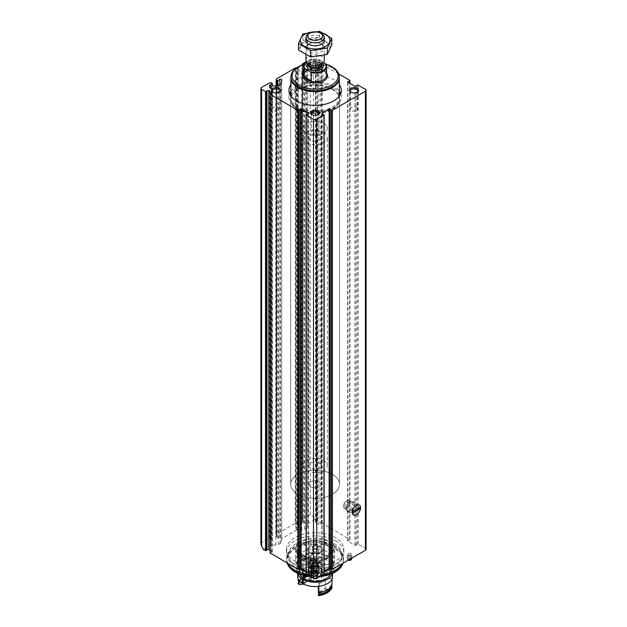 <?xml version="1.0" encoding="UTF-8"?>
<svg xmlns="http://www.w3.org/2000/svg" width="627" height="627" viewBox="0 0 627 627"><rect width="100%" height="100%" fill="white"/><g stroke="black" fill="none" stroke-linecap="round" stroke-linejoin="round"><path stroke-width="0.47" stroke-dasharray="3.13 2.35" d="M260.903 544.252L261.577 542.763L269.281 538.319L269.281 83.007M263.199 549.323L270.707 544.988A1.035 0.596 0 0 0 270.911 544.996L275.794 544.996A4.13 2.383 0 0 0 278.709 544.299L280.465 543.288A4.13 2.383 0 0 0 281.672 541.603L281.672 538.781A1.035 0.596 0 0 0 281.648 538.671L296.665 529.995A1.035 0.596 0 0 0 296.869 530.011L301.752 530.011A4.13 2.383 0 0 0 304.675 529.313L306.423 528.302A4.13 2.383 0 0 0 307.638 526.617L307.638 523.796A1.035 0.596 0 0 0 307.614 523.678L305.874 522.064L303.923 523.184L302.951 522.62L302.112 520.841L302.543 519.109L310.255 514.657L313.5 516.53L313.5 59.353A2.296 1.325 0 0 0 310.255 59.353L306.329 61.618M302.543 519.109L302.543 63.797M366.097 549.323A2.296 1.325 0 0 0 365.423 548.39L358.213 544.22A0.69 0.4 0 0 0 357.163 544.275L355.971 545.263A0.69 0.4 0 0 1 354.921 545.318L347.86 541.242A0.69 0.4 0 0 1 347.954 540.639L349.662 539.949A0.69 0.4 0 0 0 349.756 539.338L322.2 523.427L320.742 524.219A1.144 0.666 0 0 1 318.939 524.36L315.851 522.573A1.144 0.666 0 0 1 315.514 522.111A1.144 0.666 0 0 1 316.086 521.531L317.591 520.88L315.122 519.344L313.5 516.53M316.086 521.531L316.086 62.473L317.591 61.822L313.5 59.353M281.648 538.671L279.908 537.049L277.965 538.178L276.993 537.613L276.146 535.826L276.585 534.102L295.246 523.326L295.246 68.014M276.585 534.102L276.585 78.79M347.86 555.577A2.296 1.325 0 0 0 350.36 555.859A2.296 1.325 0 0 0 351.778 554.636A2.296 1.325 0 0 0 349.482 553.312A2.296 1.325 0 0 0 347.186 554.636A2.296 1.325 0 0 0 347.86 555.577M294.839 561.032A28.685 16.561 0 0 0 326.103 564.621A28.685 16.561 0 0 0 343.808 549.323A28.685 16.561 0 0 0 335.406 537.613A28.685 16.561 0 0 0 304.142 534.024A28.685 16.561 0 0 0 286.437 549.323A28.685 16.561 0 0 0 294.839 561.032M307.614 523.678L315.122 519.344M324.159 573.924A0.69 0.4 0 0 0 323.861 573.595L322.153 572.906A0.69 0.4 0 0 1 322.059 572.302L324.159 571.087M306.094 571.087L308.186 572.302A0.69 0.4 0 0 1 308.092 572.906L306.384 573.595A0.69 0.4 0 0 0 306.094 573.924M270.135 550.522L271.883 551.525A1.144 0.666 0 0 1 272.212 551.995A1.144 0.666 0 0 1 271.64 552.567L270.276 553.03M302.128 64.879A0.69 0.4 0 0 0 302.316 65.067L302.951 65.443A0.69 0.4 0 0 0 303.923 65.443L305.874 64.315A1.035 0.596 0 0 1 306.995 64.189A1.035 0.596 0 0 1 307.638 64.738L307.638 523.796M295.246 523.326L297.449 524.329L298.287 526.116L298.084 68.813L296.14 69.934A1.035 0.596 0 0 0 295.834 70.357A1.035 0.596 0 0 0 296.869 70.953L301.752 70.953A4.13 2.383 0 0 0 304.675 70.255L306.423 69.244A4.13 2.383 0 0 0 307.638 67.559L307.638 64.738M296.665 529.995L295.834 528.349L296.14 69.934M298.084 526.555L296.14 527.683M298.084 68.813A0.69 0.4 0 0 0 298.084 68.249L297.449 67.881A0.69 0.4 0 0 0 296.783 67.779L296.634 67.802M269.281 538.319L271.483 539.314L272.322 541.101L270.174 542.668L270.174 85.766M270.707 544.988L269.876 543.335L270.174 542.668M281.672 538.781L281.672 79.731M338.768 73.939L322.2 64.369L320.742 65.161A1.144 0.666 0 0 1 318.939 65.302L315.851 63.515A1.144 0.666 0 0 1 315.514 63.053A1.144 0.666 0 0 1 316.086 62.473M290.889 84.574A26.162 15.103 180 0 1 333.619 79.582A26.162 15.103 180 0 1 339.356 84.574M318.367 65.906A4.593 2.649 180 0 1 318.367 69.652A4.593 2.649 180 0 1 311.878 69.652A4.593 2.649 180 0 1 311.878 65.906A4.593 2.649 180 0 1 318.367 65.906M307.638 526.617L307.638 67.559M281.672 541.603L281.672 82.545M355.799 513.537A4.742 2.735 -60 0 1 353.424 513.772A4.742 2.735 -60 0 1 352.445 511.601A4.742 2.735 -60 0 1 355.799 505.793A4.742 2.735 -60 0 1 358.166 505.558A4.742 2.735 -60 0 1 358.895 509.359A4.742 2.735 -60 0 1 355.799 513.537M346.762 508.317A4.742 2.735 -60 0 1 344.395 508.552A4.742 2.735 -60 0 1 344.395 503.081A4.742 2.735 -60 0 1 349.137 500.338A4.742 2.735 -60 0 1 349.866 504.139A4.742 2.735 -60 0 1 346.762 508.317M335.406 540.74A28.685 16.561 180 0 1 343.808 552.45A28.685 16.561 180 0 1 341.307 559.206A28.685 16.561 180 0 1 315.122 569.01A28.685 16.561 180 0 1 288.937 559.206A28.685 16.561 180 0 1 286.437 552.45A28.685 16.561 180 0 1 304.142 537.151A28.685 16.561 180 0 1 335.406 540.74M288.052 563.673A28.458 16.427 180 0 1 286.664 558.618A28.458 16.427 180 0 1 289.149 551.909A28.458 16.427 180 0 1 335.241 546.995A28.458 16.427 180 0 1 341.096 551.909A28.458 16.427 180 0 1 343.58 558.618A28.458 16.427 180 0 1 342.193 563.673M323.877 574.246A28.458 16.427 180 0 1 306.368 574.246M287.182 562.928L287.284 563.226A28.458 16.427 180 0 1 287.182 562.928A28.458 16.427 180 0 1 286.664 559.817A28.458 16.427 180 0 1 304.236 544.636A28.458 16.427 180 0 1 335.241 548.202A28.458 16.427 180 0 1 343.58 559.817A28.458 16.427 180 0 1 343.063 562.928A28.458 16.427 180 0 1 342.953 563.234L343.063 562.928M321.04 575.884A28.458 16.427 180 0 1 309.205 575.884M287.425 563.649A28.207 16.286 180 0 1 301.893 546.18A28.207 16.286 180 0 1 335.069 549.048A28.207 16.286 180 0 1 342.82 563.649M319.746 576.628A28.207 16.286 180 0 1 310.498 576.628M328.916 552.599A19.508 11.262 180 0 1 334.63 560.562A19.508 11.262 180 0 1 315.122 571.824A19.508 11.262 180 0 1 295.615 560.562A19.508 11.262 180 0 1 307.661 550.161A19.508 11.262 180 0 1 328.916 552.599M329.724 570.868A2.296 1.325 0 0 0 332.224 571.158A2.296 1.325 0 0 0 333.642 569.935A2.296 1.325 0 0 0 332.968 568.995A2.296 1.325 0 0 0 330.468 568.713A2.296 1.325 0 0 0 329.057 569.935A2.296 1.325 0 0 0 329.724 570.868M329.724 552.136A2.296 1.325 0 0 0 332.224 552.418A2.296 1.325 0 0 0 333.642 551.196A2.296 1.325 0 0 0 331.346 549.871A2.296 1.325 0 0 0 329.057 551.196A2.296 1.325 0 0 0 329.724 552.136M297.276 570.868A2.296 1.325 0 0 0 299.777 571.158A2.296 1.325 0 0 0 301.187 569.935A2.296 1.325 0 0 0 298.899 568.611A2.296 1.325 0 0 0 296.602 569.935A2.296 1.325 0 0 0 297.276 570.868M300.521 550.263A2.296 1.325 180 0 1 301.187 551.196A2.296 1.325 180 0 1 298.899 552.52A2.296 1.325 180 0 1 296.602 551.196A2.296 1.325 180 0 1 298.021 549.973A2.296 1.325 180 0 1 300.521 550.263M328.916 541.36A19.508 11.262 180 0 1 334.63 549.323A19.508 11.262 180 0 1 315.122 560.585A19.508 11.262 180 0 1 295.615 549.323A19.508 11.262 180 0 1 307.661 538.922A19.508 11.262 180 0 1 328.916 541.36M319.989 546.509A6.881 3.974 180 0 1 322.004 549.323A6.881 3.974 180 0 1 315.122 553.296A6.881 3.974 180 0 1 308.241 549.323A6.881 3.974 180 0 1 312.489 545.655A6.881 3.974 180 0 1 319.989 546.509M319.989 561.502A6.881 3.974 180 0 1 322.004 564.316A6.881 3.974 180 0 1 319.989 567.121A6.881 3.974 180 0 1 310.255 567.121A6.881 3.974 180 0 1 308.241 564.316A6.881 3.974 180 0 1 312.489 560.64A6.881 3.974 180 0 1 319.989 561.502M319.182 562.905A5.737 3.315 180 0 1 319.182 567.592A5.737 3.315 180 0 1 311.063 567.592A5.737 3.315 180 0 1 311.063 562.905A5.737 3.315 180 0 1 319.182 562.905M317.56 563.845L317.56 563.845A3.441 1.991 180 0 1 317.56 566.651A3.441 1.991 180 0 1 312.685 566.651A3.441 1.991 180 0 1 312.685 563.845A3.441 1.991 180 0 1 317.56 563.845L317.121 563.587A2.821 1.63 180 0 1 317.944 564.739A2.821 1.63 180 0 1 315.122 566.369A2.821 1.63 180 0 1 312.301 564.739A2.821 1.63 180 0 1 313.124 563.587A2.821 1.63 180 0 1 317.121 563.587L317.56 563.845M317.121 545.357A2.821 1.63 180 0 1 317.944 546.509A2.821 1.63 180 0 1 315.122 548.139A2.821 1.63 180 0 1 312.301 546.509A2.821 1.63 180 0 1 314.041 545.004A2.821 1.63 180 0 1 317.121 545.357M348.51 559.887A1.379 0.792 0 0 0 350.007 560.06A1.379 0.792 0 0 0 350.854 559.323A1.379 0.792 0 0 0 349.482 558.524A1.379 0.792 0 0 0 348.103 559.323A1.379 0.792 0 0 0 348.51 559.887M351.151 559.754A1.834 1.058 0 0 0 349.482 558.265A1.834 1.058 0 0 0 347.805 559.754A1.834 1.058 0 0 0 348.189 560.068A1.834 1.058 0 0 0 348.314 560.138M348.51 555.201A1.379 0.792 0 0 0 350.007 555.373A1.379 0.792 0 0 0 350.854 554.636A1.379 0.792 0 0 0 349.482 553.845A1.379 0.792 0 0 0 348.103 554.636A1.379 0.792 0 0 0 348.51 555.201M351.778 558.665A2.296 1.325 0 0 0 349.482 557.34A2.296 1.325 0 0 0 347.186 558.665A2.296 1.325 0 0 0 347.382 559.206A2.296 1.325 0 0 0 347.86 559.605A2.296 1.325 0 0 0 348.706 559.911M332.968 561.502A2.296 1.325 180 0 1 333.642 562.435A2.296 1.325 180 0 1 331.346 563.767A2.296 1.325 180 0 1 329.057 562.435A2.296 1.325 180 0 1 330.468 561.212A2.296 1.325 180 0 1 332.968 561.502M300.521 542.763A2.296 1.325 180 0 1 301.187 543.703A2.296 1.325 180 0 1 298.899 545.028A2.296 1.325 180 0 1 296.602 543.703A2.296 1.325 180 0 1 298.021 542.48A2.296 1.325 180 0 1 300.521 542.763M297.276 563.375A2.296 1.325 0 0 0 299.777 563.665A2.296 1.325 0 0 0 301.187 562.435A2.296 1.325 0 0 0 300.521 561.502A2.296 1.325 0 0 0 298.021 561.212A2.296 1.325 0 0 0 296.602 562.435A2.296 1.325 0 0 0 297.276 563.375M329.724 544.636A2.296 1.325 0 0 0 332.224 544.926A2.296 1.325 0 0 0 333.642 543.703A2.296 1.325 0 0 0 332.968 542.763A2.296 1.325 0 0 0 330.468 542.48A2.296 1.325 0 0 0 329.057 543.703A2.296 1.325 0 0 0 329.724 544.636M318.03 114.804A3.723 2.147 180 0 1 317.756 114.976A3.723 2.147 180 0 1 312.489 114.976A3.723 2.147 180 0 1 312.215 114.804M317.756 129.969A3.723 2.147 180 0 1 318.845 131.49A3.723 2.147 180 0 1 316.549 133.473A3.723 2.147 180 0 1 312.489 133.002A3.723 2.147 180 0 1 311.4 131.49A3.723 2.147 180 0 1 313.696 129.499A3.723 2.147 180 0 1 317.756 129.969M279.086 92.318A3.723 2.147 180 0 1 278.811 92.498A3.723 2.147 180 0 1 273.544 92.498A3.723 2.147 180 0 1 273.27 92.318M278.811 107.483A3.723 2.147 180 0 1 279.901 109.004A3.723 2.147 180 0 1 277.604 110.987A3.723 2.147 180 0 1 273.544 110.524A3.723 2.147 180 0 1 272.455 109.004A3.723 2.147 180 0 1 274.751 107.021A3.723 2.147 180 0 1 278.811 107.483M356.975 92.318A3.723 2.147 180 0 1 356.7 92.498A3.723 2.147 180 0 1 351.433 92.498A3.723 2.147 180 0 1 351.159 92.318M356.7 107.483A3.723 2.147 180 0 1 357.79 109.004A3.723 2.147 180 0 1 355.493 110.987A3.723 2.147 180 0 1 351.433 110.524A3.723 2.147 180 0 1 350.344 109.004A3.723 2.147 180 0 1 352.64 107.021A3.723 2.147 180 0 1 356.7 107.483M317.756 66.971A3.723 2.147 180 0 1 318.845 68.492A3.723 2.147 180 0 1 317.756 70.012A3.723 2.147 180 0 1 312.489 70.012A3.723 2.147 180 0 1 311.4 68.492A3.723 2.147 180 0 1 313.696 66.509A3.723 2.147 180 0 1 317.756 66.971M317.756 84.998A3.723 2.147 180 0 1 318.845 86.518A3.723 2.147 180 0 1 316.549 88.501A3.723 2.147 180 0 1 312.489 88.039A3.723 2.147 180 0 1 311.4 86.518A3.723 2.147 180 0 1 313.696 84.535A3.723 2.147 180 0 1 317.756 84.998M290.889 91.323A26.162 15.103 180 0 1 333.619 86.33A26.162 15.103 180 0 1 339.356 91.323M340.626 93.635A26.162 15.103 180 0 1 341.284 97.013A26.162 15.103 180 0 1 315.122 112.115A26.162 15.103 180 0 1 288.961 97.013A26.162 15.103 180 0 1 289.619 93.635M290.889 95.343A24.406 14.092 180 0 1 307.136 83.697A24.406 14.092 180 0 1 332.381 87.051A24.406 14.092 180 0 1 339.356 95.343M339.442 95.829A24.406 14.092 180 0 1 339.528 97.013A24.406 14.092 180 0 1 315.122 111.104A24.406 14.092 180 0 1 290.716 97.013A24.406 14.092 180 0 1 290.803 95.829M332.381 474.341A24.406 14.092 180 0 1 339.528 484.303A24.406 14.092 180 0 1 315.122 498.394A24.406 14.092 180 0 1 290.716 484.303A24.406 14.092 180 0 1 305.78 471.285A24.406 14.092 180 0 1 332.381 474.341A24.406 14.092 180 0 1 339.528 484.303A24.406 14.092 180 0 1 315.122 498.394A24.406 14.092 180 0 1 290.716 484.303A24.406 14.092 180 0 1 305.78 471.285A24.406 14.092 180 0 1 332.381 474.341M319.441 481.818A6.098 3.519 180 0 1 321.228 484.303A6.098 3.519 180 0 1 315.122 487.83A6.098 3.519 180 0 1 309.025 484.303A6.098 3.519 180 0 1 312.787 481.05A6.098 3.519 180 0 1 319.441 481.818A6.098 3.519 180 0 1 321.228 484.303A6.098 3.519 180 0 1 315.122 487.83A6.098 3.519 180 0 1 309.025 484.303A6.098 3.519 180 0 1 312.787 481.05A6.098 3.519 180 0 1 319.441 481.818M323.751 123.323A12.203 7.046 180 0 1 327.325 128.3A12.203 7.046 180 0 1 315.122 135.346A12.203 7.046 180 0 1 302.919 128.3A12.203 7.046 180 0 1 310.451 121.795A12.203 7.046 180 0 1 323.751 123.323A12.203 7.046 180 0 1 327.325 128.3A12.203 7.046 180 0 1 315.122 135.346A12.203 7.046 180 0 1 302.919 128.3A12.203 7.046 180 0 1 310.451 121.795A12.203 7.046 180 0 1 323.751 123.323M323.751 132.689A12.203 7.046 180 0 1 327.325 137.674A12.203 7.046 180 0 1 315.122 144.712A12.203 7.046 180 0 1 302.919 137.674A12.203 7.046 180 0 1 310.451 131.161A12.203 7.046 180 0 1 323.751 132.689M319.441 135.181A6.098 3.519 180 0 1 321.228 137.674A6.098 3.519 180 0 1 315.122 141.193A6.098 3.519 180 0 1 309.025 137.674A6.098 3.519 180 0 1 312.787 134.413A6.098 3.519 180 0 1 319.441 135.181M323.375 62.426L319.715 60.317A11.012 6.356 180 0 0 307.332 61.595L307.011 61.783A11.474 6.623 180 0 1 318.884 60.216L319.715 60.317M306.603 62.065A11.012 6.356 180 0 1 307.332 61.595M306.587 62.042A11.474 6.623 180 0 1 307.011 61.783M325.962 64.299L325.962 72.544A11.474 6.623 0 0 0 323.234 70.028A11.474 6.623 0 0 0 318.884 68.453L318.884 60.216M308.633 33.803A9.178 5.298 180 0 1 321.612 33.803M305.945 60.098A9.178 5.298 180 0 1 311.611 55.2A9.178 5.298 180 0 1 321.612 56.352A9.178 5.298 180 0 1 324.3 60.098M304.424 64.079A23.003 13.285 180 0 1 325.734 64.056M298.044 66.917A24.155 13.943 180 0 1 332.2 66.917M290.967 77.709A24.155 13.943 180 0 1 305.882 64.832A24.155 13.943 180 0 1 332.2 67.849A24.155 13.943 180 0 1 339.278 77.709M290.975 76.549A24.234 13.99 180 0 1 306.783 64.573A24.234 13.99 180 0 1 332.255 67.818A24.234 13.99 180 0 1 339.27 76.549M319.441 463.079A6.098 3.519 180 0 1 321.228 465.571A6.098 3.519 180 0 1 315.122 469.09A6.098 3.519 180 0 1 309.025 465.571A6.098 3.519 180 0 1 312.787 462.311A6.098 3.519 180 0 1 319.441 463.079M323.751 460.586A12.203 7.046 180 0 1 327.325 465.571A12.203 7.046 180 0 1 315.122 472.617A12.203 7.046 180 0 1 302.919 465.571A12.203 7.046 180 0 1 310.451 459.058A12.203 7.046 180 0 1 323.751 460.586M325.962 72.544L318.884 68.453M304.659 41.876A14.805 8.543 0 0 0 311.29 56.171A14.805 8.543 0 0 0 329.418 45.708A14.805 8.543 0 0 0 304.659 41.876M308.633 44.172L308.633 44.172A9.178 5.298 0 0 0 308.633 51.665A9.178 5.298 0 0 0 321.612 51.665A9.178 5.298 0 0 0 321.612 44.172A9.178 5.298 0 0 0 308.633 44.172L309.73 43.537A7.626 4.405 0 0 0 307.496 46.649A7.626 4.405 0 0 0 315.122 51.053A7.626 4.405 0 0 0 322.748 46.649A7.626 4.405 0 0 0 320.515 43.537A7.626 4.405 0 0 0 309.73 43.537L308.633 44.172L309.73 44.807A7.626 4.405 0 0 0 320.515 44.807A7.626 4.405 0 0 0 322.748 41.696A7.626 4.405 0 0 0 318.038 37.628A7.626 4.405 0 0 0 309.73 38.576A7.626 4.405 0 0 0 307.496 41.696A7.626 4.405 0 0 0 309.73 44.807M298.483 49.964L302.943 40.355L319.582 37.785L331.761 44.815M319.582 37.785L319.582 31.35M302.943 40.355L302.943 33.921M323.955 38.992A9.178 5.298 0 0 0 308.633 36.679A9.178 5.298 0 0 0 306.289 38.992M316.666 31.93A14.805 8.543 0 0 0 313.578 31.93M356.097 507.494A2.869 1.654 120 0 0 355.501 506.177A2.869 1.654 120 0 0 352.633 507.839A2.869 1.654 120 0 0 352.633 511.146A2.869 1.654 120 0 0 354.843 510.378A2.869 1.654 120 0 0 356.097 507.494M348.792 503.277A2.869 1.654 120 0 0 348.197 501.961A2.869 1.654 120 0 0 345.328 503.622A2.869 1.654 120 0 0 345.328 506.929A2.869 1.654 120 0 0 347.538 506.161A2.869 1.654 120 0 0 348.792 503.277M349.968 502.595A4.53 2.618 120 0 0 349.027 500.526A4.53 2.618 120 0 0 344.497 503.136A4.53 2.618 120 0 0 344.497 508.372A4.53 2.618 120 0 0 347.993 507.157A4.53 2.618 120 0 0 349.968 502.595M352.405 504.006A4.53 2.618 120 0 0 351.465 501.929A4.53 2.618 120 0 0 349.2 502.149A4.53 2.618 120 0 0 345.994 507.705A4.53 2.618 120 0 0 346.935 509.775A4.53 2.618 120 0 0 350.422 508.568A4.53 2.618 120 0 0 352.405 504.006M354.106 504.006A5.737 3.315 120 0 0 352.923 501.373A5.737 3.315 120 0 0 350.054 501.663A5.737 3.315 120 0 0 345.994 508.685A5.737 3.315 120 0 0 347.186 511.311A5.737 3.315 120 0 0 351.606 509.775A5.737 3.315 120 0 0 354.106 504.006M358.283 508.285L351.794 511.663L353.416 512.596M359.584 507.541L357.962 506.6L357.962 508.105M357.962 506.6L351.794 510.159L351.794 511.663M351.794 510.159L353.416 511.099M304.503 575.657L304.503 573.156L303.288 573.862L303.045 570.915A17.783 10.267 0 0 0 322.247 572.78A17.783 10.267 0 0 0 332.906 563.375A17.783 10.267 0 0 0 315.122 553.108A17.783 10.267 0 0 0 297.339 563.375A17.783 10.267 0 0 0 302.073 570.351L302.073 558.171A17.783 10.267 0 0 1 297.339 551.196A17.783 10.267 0 0 1 315.122 540.929A17.783 10.267 0 0 1 332.906 551.196A17.783 10.267 0 0 1 322.247 560.609A17.783 10.267 0 0 1 303.045 558.735L304.26 558.03L304.589 555.969A15.604 9.013 0 0 0 326.401 555.553A15.604 9.013 0 0 0 326.158 542.951A15.604 9.013 0 0 0 304.087 542.951A15.604 9.013 0 0 0 303.609 555.404L308.978 552.309A8.033 4.64 0 0 1 309.777 545.858A8.033 4.64 0 0 1 320.961 546.141A8.033 4.64 0 0 1 320.805 552.599A8.033 4.64 0 0 1 309.95 552.873L310.765 553.335A6.881 3.974 0 0 0 319.989 553.069A6.881 3.974 0 0 0 322.004 550.263A6.881 3.974 0 0 0 315.122 546.282A6.881 3.974 0 0 0 308.241 550.263A6.881 3.974 0 0 0 309.793 552.779L308.978 552.309M303.045 570.915L303.045 558.735M297.339 556.071L297.77 552.787L297.339 556.071M310.122 565.922C312.74 562.568 316.486 561.565 321.345 562.905C326.291 566.212 317.387 573.29 312.661 569.018L310.122 565.922M326.479 593.166A16.067 9.272 0 0 0 330.782 588.675A15.832 9.139 180 0 1 326.463 588.957L325.264 587.977A10.902 6.294 0 0 1 319.112 591.527L318.9 581.535A15.832 9.139 180 0 1 319.19 583.282A15.832 9.139 180 0 1 318.336 586.253A17.211 9.938 0 0 0 332.028 578.345L332.028 578.956M332.028 578.345A15.832 9.139 180 0 1 323.861 578.674L325.264 579.92L325.264 587.977M332.028 584.717A15.832 9.139 180 0 1 331.158 584.873L331.158 586.472M331.158 584.873A16.404 9.476 0 0 1 318.602 592.115A15.832 9.139 180 0 1 318.336 592.625M319.112 591.527L319.19 593.158A15.832 9.139 180 0 1 319.19 593.401A15.832 9.139 180 0 1 318.704 595.65M319.19 593.158A12.046 6.952 0 0 0 326.463 588.957M318.602 592.115L318.602 592.593M332.028 587.523L330.782 588.675M303.288 583.886L310.765 579.567L310.765 572.075A6.881 3.974 0 0 0 318.069 572.584A6.881 3.974 0 0 0 322.004 568.995A6.881 3.974 0 0 0 315.122 565.021A6.881 3.974 0 0 0 308.241 568.995A6.881 3.974 0 0 0 309.793 571.51L312.003 570.233A3.786 2.187 0 0 1 311.337 568.995A3.786 2.187 0 0 1 315.122 566.808A3.786 2.187 0 0 1 318.908 568.995A3.786 2.187 0 0 1 316.886 570.931A3.786 2.187 0 0 1 312.975 570.797L312.975 567.984A3.786 2.187 0 0 0 316.886 568.125A3.786 2.187 0 0 0 318.908 566.189A3.786 2.187 0 0 0 315.122 564.002A3.786 2.187 0 0 0 311.337 566.189A3.786 2.187 0 0 0 312.003 567.427L309.793 568.705L309.793 552.779M312.003 570.233L312.003 567.427M309.793 568.705A6.881 3.974 0 0 1 308.241 566.189A6.881 3.974 0 0 1 315.122 562.215A6.881 3.974 0 0 1 322.004 566.189A6.881 3.974 0 0 1 318.069 569.778A6.881 3.974 0 0 1 310.765 569.261L312.975 567.984M310.765 569.261L310.765 553.335M309.95 552.873L304.589 555.969M303.609 555.404L303.288 555.969A16.067 9.272 0 0 1 299.055 549.699A16.067 9.272 0 0 1 303.766 543.139A16.067 9.272 0 0 1 326.479 543.139A16.067 9.272 0 0 1 331.189 549.699A16.067 9.272 0 0 1 321.588 558.187A16.067 9.272 0 0 1 304.26 556.533M304.26 558.03A16.067 9.272 0 0 0 321.588 559.684A16.067 9.272 0 0 0 331.189 551.196A16.067 9.272 0 0 0 315.122 541.924A16.067 9.272 0 0 0 299.055 551.196A16.067 9.272 0 0 0 303.288 557.466L303.288 555.969M303.288 557.466L302.073 558.171M302.073 570.351L302.316 570.209A17.438 10.071 0 0 1 297.684 563.375A17.438 10.071 0 0 1 315.122 553.304A17.438 10.071 0 0 1 332.561 563.375A17.438 10.071 0 0 1 322.113 572.6A17.438 10.071 0 0 1 303.288 570.774M303.288 573.862A17.438 10.071 0 0 0 322.113 575.696A17.438 10.071 0 0 0 332.561 566.471A17.438 10.071 0 0 0 315.122 556.4A17.438 10.071 0 0 0 297.684 566.471A17.438 10.071 0 0 0 302.316 573.297L302.316 570.209M302.316 573.297L303.531 572.6A15.722 9.076 0 0 1 299.4 566.471A15.722 9.076 0 0 1 315.122 557.395A15.722 9.076 0 0 1 330.844 566.471A15.722 9.076 0 0 1 321.455 574.771A15.722 9.076 0 0 1 304.503 573.156M303.531 575.414L303.531 572.6M330.429 574.246A15.722 9.076 0 0 0 330.844 572.185A15.722 9.076 0 0 0 315.122 563.109A15.722 9.076 0 0 0 299.4 572.185A15.722 9.076 0 0 0 299.816 574.246M332.428 573.423A17.438 10.071 0 0 0 332.561 572.185A17.438 10.071 0 0 0 315.122 562.113A17.438 10.071 0 0 0 297.684 572.185A17.438 10.071 0 0 0 297.817 573.423M332.561 576.495A17.438 10.071 0 0 0 315.122 566.424A17.438 10.071 0 0 0 297.684 576.495M311.133 579.818L311.055 580.061A12.046 6.952 0 0 0 306.603 581.691A12.046 6.952 0 0 0 303.781 584.262L304.981 583.369A10.902 6.294 0 0 1 307.418 581.221A10.902 6.294 0 0 1 311.133 579.818L311.345 571.448A15.832 9.139 180 0 1 311.055 569.7A15.832 9.139 180 0 1 311.909 566.73A17.211 9.938 0 0 0 298.217 574.638L298.217 578.956M311.909 566.73L311.909 573.102A17.211 9.938 0 0 0 298.217 581.01M299.087 580.853A16.404 9.476 0 0 1 311.643 573.603A15.832 9.139 180 0 1 311.909 573.102M311.643 573.603L311.643 575.664A16.404 9.476 0 0 0 299.087 582.914M299.087 581.315A17.211 9.938 0 0 1 311.909 575.163A15.832 9.139 0 0 0 311.643 575.664M311.909 575.163L311.909 575.907A17.211 9.938 0 0 0 298.217 583.815M311.055 580.061A15.832 9.139 180 0 1 311.055 579.818A15.832 9.139 180 0 1 311.541 577.569L311.909 575.907M311.541 577.569A16.067 9.272 0 0 0 299.463 584.544M298.217 574.638A15.832 9.139 180 0 1 306.384 574.308L304.981 575.312L304.981 583.369M311.204 571.189L304.981 575.312A10.902 6.294 0 0 1 311.133 571.761L311.345 571.448A9.523 5.502 0 0 0 306.384 574.308M303.288 582.765L309.793 579.003L309.793 571.51M310.765 579.567A6.881 3.974 0 0 0 318.069 580.085A6.881 3.974 0 0 0 322.004 576.495A6.881 3.974 0 0 0 315.122 572.514A6.881 3.974 0 0 0 308.241 576.495A6.881 3.974 0 0 0 309.793 579.003M312.975 570.797L310.765 572.075M305.741 560.922A1.795 1.035 120 0 0 306.109 561.745A1.795 1.035 120 0 0 307.912 560.71A1.795 1.035 120 0 0 307.912 558.633A1.795 1.035 120 0 0 306.525 559.112A1.795 1.035 120 0 0 305.741 560.922M309.769 563.657A2.296 1.325 120 0 0 310.24 564.708A2.296 1.325 120 0 0 312.536 563.383A2.296 1.325 120 0 0 312.536 560.734A2.296 1.325 120 0 0 310.773 561.345A2.296 1.325 120 0 0 309.769 563.657M306.36 561.69A2.296 1.325 120 0 0 306.838 562.74A2.296 1.325 120 0 0 309.127 561.416A2.296 1.325 120 0 0 309.127 558.767A2.296 1.325 120 0 0 307.363 559.378A2.296 1.325 120 0 0 306.36 561.69M307.982 564.684A4.82 2.782 120 0 0 308.978 566.894A4.82 2.782 120 0 0 313.798 564.112A4.82 2.782 120 0 0 313.798 558.547A4.82 2.782 120 0 0 310.083 559.84A4.82 2.782 120 0 0 307.982 564.684M311.008 571.369A5.815 3.362 0 0 0 319.237 571.369A5.815 3.362 0 0 0 319.237 566.62A5.815 3.362 0 0 0 311.008 566.62A5.815 3.362 0 0 0 311.008 571.369M310.663 571.973A6.309 3.644 0 0 0 317.536 572.764A6.309 3.644 0 0 0 321.432 569.402A6.309 3.644 0 0 0 319.582 566.824A6.309 3.644 0 0 0 310.663 566.824A6.309 3.644 0 0 0 308.813 569.402A6.309 3.644 0 0 0 310.663 571.973M316.76 570.868L315.224 570.429L312.755 571.181L312.849 573.305A3.213 1.857 0 0 0 312.019 575.1A3.213 1.857 0 0 0 314.292 576.409A3.213 1.857 0 0 0 317.395 575.931A3.213 1.857 0 0 0 318.226 574.136A3.213 1.857 0 0 0 315.953 572.827A3.213 1.857 0 0 0 312.849 573.305L315.953 572.827L318.226 574.136M312.019 575.1L312.332 574.473L312.019 575.1L314.292 576.409L313.813 573.431L312.661 572.796L312.661 575.171M312.755 571.181L312.661 573.493M313.813 573.478L313.813 575.86L313.813 573.462L317.489 572.89L317.395 575.931L314.292 576.409M317.489 575.272L317.395 575.931M312.332 572.098L312.661 572.796L312.332 572.098M317.583 575.594L317.913 571.981L317.489 572.89M316.431 572.992L316.431 570.617L316.431 573L316.431 570.617L317.583 571.283L317.583 573.666M313.187 551.376A2.735 1.583 0 0 0 317.058 551.376A2.735 1.583 0 0 0 317.058 549.142A2.735 1.583 0 0 0 313.187 549.142A2.735 1.583 0 0 0 313.187 551.376M312.685 552.238A3.441 1.991 0 0 0 316.439 552.669A3.441 1.991 0 0 0 318.563 550.835A3.441 1.991 0 0 0 317.56 549.432A3.441 1.991 0 0 0 312.685 549.432A3.441 1.991 0 0 0 311.682 550.835A3.441 1.991 0 0 0 312.685 552.238M311.799 563.548L311.799 565.17L313.014 565.28L314.229 563.767L314.229 562.145L313.625 562.09A1.724 0.995 -60 0 1 314.229 562.952A1.724 0.995 -60 0 1 313.625 564.519A1.724 0.995 -60 0 1 312.403 565.225A1.724 0.995 -60 0 1 311.799 564.363A1.724 0.995 -60 0 1 312.403 562.787L311.799 563.548L313.422 564.488L314.636 562.968L315.851 563.077L315.851 564.7L314.636 566.212L313.422 566.11L313.422 564.488A1.991 1.144 -60 0 1 314.636 562.968A1.991 1.144 -60 0 1 315.851 563.077A1.991 1.144 -60 0 1 315.851 564.7A1.991 1.144 -60 0 1 314.636 566.212A1.991 1.144 -60 0 1 313.422 566.11A1.991 1.144 -60 0 1 313.234 565.405A1.991 1.144 -60 0 1 313.422 564.488L313.234 565.405M314.636 567.78A3.903 2.249 -60 0 1 311.878 566.189A3.903 2.249 -60 0 1 314.636 561.408A3.903 2.249 -60 0 1 317.395 562.999A3.903 2.249 -60 0 1 314.636 567.78L314.315 567.968A4.358 2.516 -60 0 1 312.128 568.18A4.358 2.516 -60 0 1 312.128 563.148A4.358 2.516 -60 0 1 316.494 560.632A4.358 2.516 -60 0 1 317.395 562.623A4.358 2.516 -60 0 1 314.315 567.968L314.636 567.78M311.47 566.33A4.358 2.516 -60 0 1 309.291 566.542A4.358 2.516 -60 0 1 308.39 564.543A4.358 2.516 -60 0 1 311.47 559.206A4.358 2.516 -60 0 1 313.649 558.994A4.358 2.516 -60 0 1 314.323 562.482A4.358 2.516 -60 0 1 311.47 566.33M311.392 566.189A4.248 2.453 -60 0 1 308.39 564.449A4.248 2.453 -60 0 1 311.392 559.253A4.248 2.453 -60 0 1 314.393 560.985A4.248 2.453 -60 0 1 311.392 566.189M311.392 564.684A2.406 1.387 -60 0 1 310.106 564.755A2.406 1.387 -60 0 1 310.185 562.027A2.406 1.387 -60 0 1 312.512 560.593A2.406 1.387 -60 0 1 312.983 562.49A2.406 1.387 -60 0 1 311.392 564.684M310.561 564.112A2.296 1.325 -60 0 1 309.417 564.229A2.296 1.325 -60 0 1 309.338 564.182A2.296 1.325 -60 0 1 309.417 561.58A2.296 1.325 -60 0 1 311.627 560.217A2.296 1.325 -60 0 1 311.713 560.256A2.296 1.325 -60 0 1 312.066 562.09A2.296 1.325 -60 0 1 310.561 564.112M298.805 557.332A2.296 1.325 -60 0 1 297.66 557.442A2.296 1.325 -60 0 1 297.182 556.392A2.296 1.325 -60 0 1 298.805 553.578A2.296 1.325 -60 0 1 299.957 553.469A2.296 1.325 -60 0 1 300.309 555.31A2.296 1.325 -60 0 1 298.805 557.332M298.413 556.635A1.732 1.003 -60 0 1 297.182 555.93A1.732 1.003 -60 0 1 298.413 553.813A1.732 1.003 -60 0 1 299.635 554.519A1.732 1.003 -60 0 1 298.413 556.635M312.403 562.787A1.724 0.995 -60 0 1 313.014 562.254A1.724 0.995 -60 0 1 313.625 562.09L312.403 562.787M314.229 563.767L315.851 564.7M314.229 562.145L315.851 563.077M313.014 562.035L314.636 562.968M311.799 565.17L313.422 566.11M313.014 565.28L314.636 566.212M261.577 542.763L261.577 87.459M310.255 514.657L310.255 59.353M317.458 520.692L317.458 61.634M302.136 520.645L302.136 64.683M302.316 521.515L302.316 65.067M302.951 522.62L302.951 65.443M303.923 523.184L303.923 65.443M305.874 522.064L305.874 64.315M296.869 530.011L296.869 70.953M298.084 525.434L298.084 68.249M297.449 524.329L297.449 67.881M296.783 523.733L296.783 67.779M270.817 538.726L270.817 82.764M271.483 539.314L271.483 82.874M272.126 540.419L272.126 83.242M272.126 541.548L272.126 85.946M270.911 544.996L270.911 85.946M279.908 537.049L279.908 84.551M277.965 538.178L277.965 85.585M276.993 537.613L276.993 85.836M276.35 536.508L276.35 85.923M276.17 535.638L276.17 85.93L276.146 535.826M322.2 523.427L322.2 64.369M349.756 539.338L349.756 80.28M358.213 544.22L358.213 85.17M365.423 548.39L365.423 89.332M271.883 551.525L271.883 93.407M271.64 552.567L271.64 93.509M270.37 552.99L270.37 93.932M308.186 572.302L308.186 113.8M308.092 572.906L308.092 113.848M306.384 573.595L306.384 114.537M323.861 573.595L323.861 114.537M322.153 572.906L322.153 113.848M322.059 572.302L322.059 113.8M357.163 544.275L357.163 85.217M355.971 545.263L355.971 86.205M354.921 545.318L354.921 86.26M347.86 541.242L347.86 82.184M347.954 540.639L347.954 82.239M349.662 539.949L349.662 83.226M317.364 521.108L317.364 62.049M315.851 522.573L315.851 63.515M318.939 524.36L318.939 65.302M320.742 524.219L320.742 65.161M321.479 523.482L321.479 64.424M306.423 528.302L306.423 69.244M304.675 529.313L304.675 70.255M301.752 530.011L301.752 70.953M275.794 544.996L275.794 85.946M278.709 544.299L278.709 85.241M280.465 543.288L280.465 84.23M334.254 543.711A27.055 15.62 180 0 1 339.818 561.134A27.055 15.62 180 0 1 315.122 570.374A27.055 15.62 180 0 1 290.426 561.134A27.055 15.62 180 0 1 299.784 541.893A27.055 15.62 180 0 1 334.254 543.711M298.993 569.167A27.055 15.62 180 0 1 290.426 550.255A27.055 15.62 180 0 1 334.254 545.584A27.055 15.62 180 0 1 339.818 550.255A27.055 15.62 180 0 1 331.252 569.167M324.159 571.354A27.055 15.62 180 0 1 306.094 571.354M307.912 63.766A8.261 4.773 180 0 1 320.961 62.724A8.261 4.773 180 0 1 322.333 63.766M323.234 70.404A11.474 6.623 180 0 1 326.596 75.091L323.422 70.827C319.002 68.586 314.151 68.265 308.884 69.879C305.388 71.313 303.64 73.053 303.648 75.091A11.474 6.623 180 0 1 310.733 68.97A11.474 6.623 180 0 1 323.234 70.404M308.335 64.322A6.881 3.974 180 0 1 308.241 63.648L308.672 64.753A7.069 4.083 180 0 1 311.117 59.722A7.069 4.083 180 0 1 320.123 60.2A7.069 4.083 180 0 1 321.573 64.753L322.004 63.648A6.881 3.974 180 0 1 321.91 64.322M308.241 64.189L308.241 63.648A6.881 3.974 180 0 1 312.489 59.973A6.881 3.974 180 0 1 319.989 60.835A6.881 3.974 180 0 1 322.004 63.648L322.004 64.189M319.989 62.159A6.881 3.974 180 0 1 322.004 64.973C322.396 64.816 321.816 64.087 320.279 62.794C318.79 61.517 315.718 61.344 311.07 62.277L308.241 64.973A6.881 3.974 180 0 1 312.489 61.297A6.881 3.974 180 0 1 319.989 62.159M303.648 73.14A12.391 7.156 180 0 1 323.885 70.78A12.391 7.156 180 0 1 326.596 73.14M332.255 88.901A24.234 13.99 180 0 1 339.356 98.792L339.356 98.792A24.234 13.99 180 0 1 315.122 112.782A24.234 13.99 180 0 1 290.889 98.792L290.889 98.792A24.234 13.99 180 0 1 305.851 85.868A24.234 13.99 180 0 1 332.255 88.901M332.318 89.183A24.32 14.037 180 0 1 338.078 94.481L338.078 94.481A24.32 14.037 180 0 1 315.122 113.15A24.32 14.037 180 0 1 292.166 94.481L292.166 94.481A24.32 14.037 180 0 1 332.318 89.183M332.381 89.465A24.406 14.092 180 0 1 339.528 99.427L339.528 99.427A24.406 14.092 180 0 1 315.122 113.518A24.406 14.092 180 0 1 290.716 99.427L290.716 99.427A24.406 14.092 180 0 1 305.78 86.408A24.406 14.092 180 0 1 332.381 89.465M319.112 583.471A10.902 6.294 0 0 0 325.264 579.92M318.9 581.535A9.523 5.502 0 0 0 323.861 578.674M312.199 570.68A4.13 2.383 0 0 0 319.112 569.614A4.13 2.383 0 0 0 314.056 566.69A4.13 2.383 0 0 0 312.199 570.68M310.663 576.628A6.309 3.644 0 0 0 317.536 577.42A6.309 3.644 0 0 0 321.432 574.058A6.309 3.644 0 0 0 315.122 570.413A6.309 3.644 0 0 0 308.813 574.058A6.309 3.644 0 0 0 310.663 576.628M311.149 576.911A5.619 3.245 0 0 0 320.554 575.461A5.619 3.245 0 0 0 313.665 571.479A5.619 3.245 0 0 0 311.149 576.911M315.224 570.429L315.224 572.812M313.641 570.672L313.641 573.054M315.02 573.65L315.02 576.025M316.604 573.407L316.604 575.782M317.913 571.981L317.913 574.363M312.685 569.449A3.441 1.991 0 0 0 316.439 569.88A3.441 1.991 0 0 0 318.563 568.038A3.441 1.991 0 0 0 315.122 566.056A3.441 1.991 0 0 0 311.682 568.038A3.441 1.991 0 0 0 312.685 569.449M312.669 569.535A3.464 1.999 0 0 0 316.988 569.81A3.464 1.999 0 0 0 318.375 567.435A3.464 1.999 0 0 0 315.122 566.126A3.464 1.999 0 0 0 311.87 567.435A3.464 1.999 0 0 0 312.669 569.535M312.348 570.492A3.927 2.265 0 0 0 317.238 570.797A3.927 2.265 0 0 0 318.806 568.109A3.927 2.265 0 0 0 315.122 566.628A3.927 2.265 0 0 0 311.439 568.109A3.927 2.265 0 0 0 312.348 570.492M302.112 520.841L302.112 64.887M295.834 528.349L295.834 70.357M298.287 526.116L298.287 68.531M272.322 541.101L272.322 85.946M269.876 543.335L269.876 85.343M272.212 551.995L272.212 92.937M308.39 572.576L308.39 113.526M321.855 572.576L321.855 113.526M347.656 540.96L347.656 81.902M349.952 539.62L349.952 83.399M317.591 520.88L317.591 61.822M315.514 522.111L315.514 63.053M352.445 511.601L352.445 512.408M355.799 505.793L356.504 505.386M358.166 505.558L349.137 500.338M353.424 513.772L344.395 508.552M286.437 549.323L286.437 552.45M343.808 549.323L343.808 552.45M341.096 551.909L339.818 550.255C343.612 556.713 341.449 558.163 339.818 561.134L341.307 559.206M289.149 551.909L290.426 550.255C286.633 556.713 288.796 558.163 290.426 561.134L288.937 559.206M286.664 558.618L286.664 559.817M343.58 558.618L343.58 559.817M295.615 549.323L295.615 560.562M334.63 549.323L334.63 560.562M308.241 549.323L308.241 564.316M322.004 549.323L322.004 564.316M319.182 567.592L319.989 567.121M311.063 567.592L310.255 567.121M312.301 546.509L312.301 564.739M317.944 546.509L317.944 564.739M313.124 563.587L312.685 563.845M350.854 559.323L350.854 554.636M348.103 559.323L348.103 554.636M351.778 558.14L351.778 554.636M347.186 558.665L347.186 554.636M347.805 559.754L347.382 559.206M329.057 562.435L329.057 569.935M333.642 562.435L333.642 569.935M296.602 543.703L296.602 551.196M301.187 543.703L301.187 551.196M301.187 569.935L301.187 562.435M296.602 569.935L296.602 562.435M333.642 551.196L333.642 543.703M329.057 551.196L329.057 543.703M317.756 114.976L318.367 114.623M312.489 114.976L311.878 114.623M311.4 113.463L311.4 131.49M318.845 113.463L318.845 131.49M278.811 92.498L279.423 92.138M273.544 92.498L272.933 92.138M272.455 90.978L272.455 109.004M279.901 90.978L279.901 109.004M356.7 92.498L357.312 92.138M351.433 92.498L350.822 92.138M350.344 90.978L350.344 109.004M357.79 90.978L357.79 109.004M317.756 70.012L318.367 69.652M312.489 70.012L311.878 69.652M311.4 68.492L311.4 86.518M318.845 68.492L318.845 86.518M288.961 90.264L288.961 97.013M341.284 90.264L341.284 97.013M290.716 97.013L290.716 484.303L290.716 99.427L292.166 94.481L290.889 98.792L290.889 95.955M339.528 97.013L339.528 484.303L339.528 99.427L338.078 94.481L339.356 98.792L339.356 95.955M302.919 465.571L302.919 137.674M327.325 465.571L327.325 137.674M309.025 137.674L309.025 465.571M321.228 137.674L321.228 465.571M305.945 40.426L305.945 54.745M324.3 40.426L324.3 55.176M320.515 43.537L321.612 44.172L320.515 44.807M322.748 46.649L322.748 41.696M307.496 46.649L307.496 41.696M345.328 506.929L352.633 511.146M348.197 501.961L355.501 506.177M344.497 508.372L346.935 509.775M349.027 500.526L351.465 501.929M345.994 507.705L345.994 508.685M349.2 502.149L350.054 501.663M347.186 511.311L353.636 515.033M352.923 501.373L359.373 505.103M332.906 563.375L332.906 551.196M297.339 563.375L297.339 556.204M297.339 555.937L297.339 551.196M318.908 568.995L318.908 566.189M311.337 568.995L311.337 566.189M322.004 566.189L322.004 550.263M308.241 566.189L308.241 550.263M319.989 553.069L320.805 552.599M331.189 551.196L331.189 549.699M299.055 551.196L299.055 549.699M332.561 566.471L332.561 563.375M297.684 566.471L297.684 563.375M330.844 572.185L330.844 566.471M299.4 572.185L299.4 566.471M332.561 573.368L332.561 572.185M297.684 573.368L297.684 572.185M307.418 581.221L306.603 581.691M322.004 576.495L322.004 568.995M308.241 576.495L308.241 568.995M319.19 583.282L319.19 593.401M311.055 569.7L311.055 579.818M297.355 556.69L306.109 561.745M297.77 552.779L307.912 558.633M306.838 562.74L310.24 564.708M309.127 558.767L312.536 560.734M308.978 566.894L312.661 569.018M313.798 558.547L321.345 562.905M308.813 569.402L308.813 574.058L310.804 576.95C317.152 579.027 316.604 577.545 318.461 577.412L321.432 574.058L321.432 569.402M311.995 572.616L311.995 574.99M317.317 572.357L317.317 574.74M318.25 571.848L318.25 574.222M318.563 550.835L318.375 567.435L318.806 568.109C319.715 566.651 311.47 566.189 311.439 568.109L311.87 567.435L311.682 550.835M313.187 549.142L312.685 549.432M317.058 549.142L317.56 549.432M316.494 560.632L313.649 558.994M312.128 568.18L309.291 566.542M309.338 564.182L310.106 564.755M311.627 560.217L312.512 560.593M311.713 560.256L299.957 553.469M309.417 564.229L297.66 557.442M297.182 555.93L297.182 556.392M298.413 553.813L298.805 553.578"/><path stroke-width="0.94" d="M272.126 85.946L272.126 83.799A0.69 0.4 0 0 0 272.126 83.242L271.483 82.874A0.69 0.4 0 0 0 270.817 82.764L269.281 83.007L261.577 87.459A2.296 1.325 0 0 0 260.903 88.391A2.296 1.325 0 0 0 261.577 89.332L265.534 91.613L266.992 90.821A1.144 0.666 0 0 1 268.795 90.688L271.883 92.467A1.144 0.666 0 0 1 272.212 92.937A1.144 0.666 0 0 1 271.64 93.509L270.276 94.348L297.833 110.258A0.69 0.4 0 0 0 298.883 110.211L300.074 109.223A0.69 0.4 0 0 1 301.125 109.169L308.186 113.244A0.69 0.4 0 0 1 308.092 113.848L306.384 114.537A0.69 0.4 0 0 0 306.289 115.149L313.5 119.31A2.296 1.325 0 0 0 316.745 119.31L323.955 115.149A0.69 0.4 0 0 0 323.861 114.537L322.153 113.848A0.69 0.4 0 0 1 322.059 113.244L329.12 109.169A0.69 0.4 0 0 1 330.17 109.223L331.362 110.211A0.69 0.4 0 0 0 332.42 110.258L365.423 91.205A2.296 1.325 0 0 0 366.097 90.264A2.296 1.325 0 0 0 365.423 89.332L358.213 85.17A0.69 0.4 0 0 0 357.163 85.217L355.971 86.205A0.69 0.4 0 0 1 354.921 86.26L347.86 82.184A0.69 0.4 0 0 1 347.954 81.581L349.662 80.891A0.69 0.4 0 0 0 349.756 80.28L338.768 73.939M306.329 61.618L302.543 63.797L302.136 64.683A0.69 0.4 0 0 0 302.128 64.879M296.634 67.802L295.246 68.014L276.585 78.79L276.17 79.676A0.69 0.4 0 0 0 276.35 80.06L276.993 80.428A0.69 0.4 0 0 0 277.965 80.428L279.908 79.308A1.035 0.596 0 0 1 281.037 79.174A1.035 0.596 0 0 1 281.672 79.731L281.672 82.545A4.13 2.383 0 0 1 280.465 84.23L278.709 85.241A4.13 2.383 0 0 1 275.794 85.946L270.911 85.946A1.035 0.596 0 0 1 269.876 85.343A1.035 0.596 0 0 1 270.174 84.927L272.126 83.799M270.135 550.522L268.795 549.746A1.144 0.666 0 0 0 266.992 549.879L265.534 550.671L263.199 549.323L260.903 544.252L260.903 88.391M324.159 571.087L329.12 568.227A0.69 0.4 0 0 1 330.17 568.274L331.362 569.261A0.69 0.4 0 0 0 332.42 569.316L365.423 550.263A2.296 1.325 0 0 0 366.097 549.323L366.097 90.264M306.094 114.866L306.094 573.924A0.69 0.4 0 0 0 306.289 574.207L313.5 578.368A2.296 1.325 0 0 0 316.745 578.368L323.955 574.207A0.69 0.4 0 0 0 324.159 573.924L324.159 114.866M270.276 553.03L297.833 569.316A0.69 0.4 0 0 0 298.883 569.261L300.074 568.274A0.69 0.4 0 0 1 301.125 568.227L306.094 571.087M356.504 514.751A5.737 3.315 -60 0 1 352.445 512.408A5.737 3.315 -60 0 1 356.504 505.386A5.737 3.315 -60 0 1 360.556 507.729A5.737 3.315 -60 0 1 356.504 514.751M339.356 84.574A26.162 15.103 180 0 1 341.284 90.264A26.162 15.103 180 0 1 315.122 105.367A26.162 15.103 180 0 1 288.961 90.264A26.162 15.103 180 0 1 290.889 84.574M357.312 88.391A4.593 2.649 180 0 1 357.312 92.138A4.593 2.649 180 0 1 350.822 92.138A4.593 2.649 180 0 1 350.822 88.391A4.593 2.649 180 0 1 357.312 88.391M279.423 88.391A4.593 2.649 180 0 1 279.423 92.138A4.593 2.649 180 0 1 272.933 92.138A4.593 2.649 180 0 1 272.933 88.391A4.593 2.649 180 0 1 279.423 88.391M318.367 110.877A4.593 2.649 180 0 1 318.367 114.623A4.593 2.649 180 0 1 311.878 114.623A4.593 2.649 180 0 1 311.878 110.877A4.593 2.649 180 0 1 318.367 110.877M342.193 563.673A28.458 16.427 180 0 1 323.877 574.246M306.368 574.246A28.458 16.427 180 0 1 288.052 563.673M319.746 576.628A28.207 16.286 180 0 0 342.82 563.649L342.961 563.226A28.458 16.427 180 0 1 321.04 575.884M309.205 575.884A28.458 16.427 180 0 1 287.291 563.234L287.425 563.649A28.207 16.286 180 0 0 310.498 576.628M348.314 560.138A1.834 1.058 0 0 0 351.151 559.754L351.575 559.206A2.296 1.325 0 0 0 351.778 558.665L351.778 558.14M348.706 559.911A2.296 1.325 0 0 0 351.575 559.206M312.215 114.804A3.723 2.147 180 0 1 311.4 113.463A3.723 2.147 180 0 1 313.696 111.473A3.723 2.147 180 0 1 317.756 111.943A3.723 2.147 180 0 1 318.845 113.463A3.723 2.147 180 0 1 318.03 114.804M273.27 92.318A3.723 2.147 180 0 1 272.455 90.978A3.723 2.147 180 0 1 274.751 88.995A3.723 2.147 180 0 1 278.811 89.457A3.723 2.147 180 0 1 279.901 90.978A3.723 2.147 180 0 1 279.086 92.318M351.159 92.318A3.723 2.147 180 0 1 350.344 90.978A3.723 2.147 180 0 1 352.64 88.995A3.723 2.147 180 0 1 356.7 89.457A3.723 2.147 180 0 1 357.79 90.978A3.723 2.147 180 0 1 356.975 92.318M339.356 91.323A26.162 15.103 180 0 1 340.626 93.635M289.619 93.635A26.162 15.103 180 0 1 290.889 91.323M339.356 95.343A24.406 14.092 180 0 1 339.442 95.829M290.803 95.829A24.406 14.092 180 0 1 290.889 95.343M323.375 62.426L325.139 63.445A11.012 6.356 180 0 1 322.913 70.592A11.012 6.356 180 0 1 310.53 71.878L305.114 68.743A11.012 6.356 180 0 1 306.603 62.065M305.114 68.743L304.283 68.641A11.474 6.623 180 0 1 303.648 66.47A11.474 6.623 180 0 1 306.587 62.042M325.139 63.445L325.962 64.299A11.474 6.623 180 0 1 326.596 66.47A11.474 6.623 180 0 1 311.36 72.724L310.53 71.878M311.36 72.724L311.36 80.969A11.474 6.623 0 0 1 304.283 76.886L311.36 80.969M304.283 68.641L304.283 76.886M321.612 33.803L320.366 33.09A7.422 4.287 180 0 1 320.366 39.148A7.422 4.287 180 0 1 309.879 39.148A7.422 4.287 180 0 1 309.879 33.09A7.422 4.287 180 0 1 320.366 33.09L321.612 33.803A9.178 5.298 180 0 1 324.3 37.549A9.178 5.298 180 0 1 315.122 42.855A9.178 5.298 180 0 1 305.945 37.549A9.178 5.298 180 0 1 308.633 33.803L309.879 33.09M324.3 55.176L324.3 60.098A9.178 5.298 180 0 1 323.501 62.261A9.178 5.298 180 0 1 315.122 65.396A9.178 5.298 180 0 1 306.744 62.261A9.178 5.298 180 0 1 305.945 60.098L305.945 54.745M325.734 64.056A23.003 13.285 180 0 1 331.393 66.446L331.393 66.446A23.003 13.285 180 0 1 331.393 85.233A23.003 13.285 180 0 1 298.852 85.233A23.003 13.285 180 0 1 298.852 66.446A23.003 13.285 180 0 1 304.424 64.079M332.2 66.917L331.393 66.446L332.2 66.917A24.155 13.943 180 0 1 339.278 76.776A24.155 13.943 180 0 1 315.122 90.719A24.155 13.943 180 0 1 290.967 76.776A24.155 13.943 180 0 1 298.044 66.917L298.852 66.446M339.278 76.776L339.278 77.709A24.155 13.943 180 0 1 315.122 91.66A24.155 13.943 180 0 1 290.967 77.709L290.967 76.776M339.27 76.549A24.234 13.99 180 0 1 339.356 77.709A24.234 13.99 180 0 1 315.122 91.707A24.234 13.99 180 0 1 290.889 77.709A24.234 13.99 180 0 1 290.975 76.549M331.761 38.38L331.761 44.815L327.302 54.424L310.663 56.994L298.483 49.964L298.483 43.529L310.663 50.56L327.302 47.989L331.761 38.38L319.582 31.35L302.943 33.921L298.483 43.529M310.663 56.994L310.663 50.56M327.302 54.424L327.302 47.989M306.289 38.992A9.178 5.298 0 0 0 308.633 44.172A9.178 5.298 0 0 0 321.612 44.172A9.178 5.298 0 0 0 323.955 38.992M313.578 31.93A14.805 8.543 0 0 0 304.659 34.383A14.805 8.543 0 0 0 307.277 47.676A14.805 8.543 0 0 0 329.12 43.208A14.805 8.543 0 0 0 316.666 31.93M360.556 507.729A5.737 3.315 120 0 0 359.373 505.103A5.737 3.315 120 0 0 353.636 508.411A5.737 3.315 120 0 0 353.636 515.033A5.737 3.315 120 0 0 358.056 513.497A5.737 3.315 120 0 0 360.556 507.729M359.584 509.038L359.584 507.541L353.416 511.099L353.416 512.596L359.584 509.038L358.283 508.285M318.336 586.386L318.336 592.625A17.211 9.938 0 0 0 332.028 584.717L332.028 578.956M318.602 592.593L318.602 594.177A15.832 9.139 0 0 1 318.336 594.686L318.704 595.65A16.067 9.272 0 0 0 326.479 593.166L327.294 592.695A17.211 9.938 0 0 0 332.028 587.523L332.028 586.778A15.832 9.139 0 0 1 331.158 586.935L331.158 586.472M318.602 594.177A16.404 9.476 0 0 0 331.158 586.935M318.336 594.686A17.211 9.938 0 0 0 332.028 586.778M318.336 595.438A17.211 9.938 0 0 0 327.294 592.695M299.816 574.246A15.722 9.076 0 0 0 303.531 578.313L303.531 575.414M332.561 573.368L332.561 576.495A17.438 10.071 0 0 1 322.113 585.72A17.438 10.071 0 0 1 303.288 583.886L303.288 579.575L304.503 578.878L304.503 575.657M304.503 578.878A15.722 9.076 0 0 0 330.429 574.246M303.531 578.313L302.316 579.019A17.438 10.071 0 0 1 297.817 573.423M303.288 579.575A17.438 10.071 0 0 0 321.11 581.637A17.438 10.071 0 0 0 332.428 573.423M297.684 573.368L297.684 576.495A17.438 10.071 0 0 0 302.316 583.322L302.316 579.019M298.217 578.956L298.217 581.01A15.832 9.139 180 0 1 299.087 580.853L299.087 582.914A15.832 9.139 0 0 0 298.217 583.071L298.217 583.815L299.463 584.544A15.832 9.139 180 0 1 303.781 584.262M299.087 581.315A17.211 9.938 0 0 0 298.217 583.071M302.316 583.322L303.288 582.765M261.577 546.509L261.577 89.332M265.534 550.671L265.534 91.613M270.174 85.766L270.174 84.927M279.908 84.551L279.908 79.308M277.965 85.585L277.965 80.428M276.993 85.836L276.993 80.428M276.35 85.923L276.35 80.06M276.146 79.778L276.146 85.93L276.17 79.88M365.423 550.263L365.423 91.205M332.42 569.316L332.42 110.258M323.955 574.207L323.955 115.149M316.745 578.368L316.745 119.31M313.5 578.368L313.5 119.31M306.289 574.207L306.289 115.149M297.833 569.316L297.833 110.258M270.276 553.406L270.276 94.348M266.256 550.616L266.256 91.558M266.992 549.879L266.992 90.821M268.795 549.746L268.795 90.688M271.883 93.407L271.883 92.467M298.883 569.261L298.883 110.211M300.074 568.274L300.074 109.223M301.125 568.227L301.125 109.169M308.186 113.8L308.186 113.244M322.059 113.8L322.059 113.244M329.12 568.227L329.12 109.169M330.17 568.274L330.17 109.223M331.362 569.261L331.362 110.211M347.954 82.239L347.954 81.581M349.662 83.226L349.662 80.891M331.252 569.167A27.055 15.62 180 0 1 324.159 571.354M306.094 571.354A27.055 15.62 180 0 1 298.993 569.167M322.333 63.766A8.261 4.773 180 0 1 315.122 70.867A8.261 4.773 180 0 1 307.912 63.766M326.596 66.47L326.596 75.091A11.474 6.623 180 0 1 315.122 81.714A11.474 6.623 180 0 1 303.648 75.091L303.648 66.47M323.501 62.261L321.573 64.753A7.069 4.083 180 0 1 315.122 67.167A7.069 4.083 180 0 1 308.672 64.753L306.744 62.261M321.91 64.322A6.881 3.974 180 0 1 315.122 67.622A6.881 3.974 180 0 1 308.335 64.322M322.004 64.189L322.004 64.973A6.881 3.974 180 0 1 315.122 68.946A6.881 3.974 180 0 1 308.241 64.973L308.241 64.189M326.596 73.14A12.391 7.156 180 0 1 315.122 82.991A12.391 7.156 180 0 1 303.648 73.14M272.322 85.946L272.322 83.524M270.135 553.218L270.135 94.16M349.952 83.399L349.952 80.562M305.945 37.549L305.945 40.426M324.3 37.549L324.3 40.426M290.889 77.709L290.889 95.955M339.356 77.709L339.356 95.955"/></g></svg>
